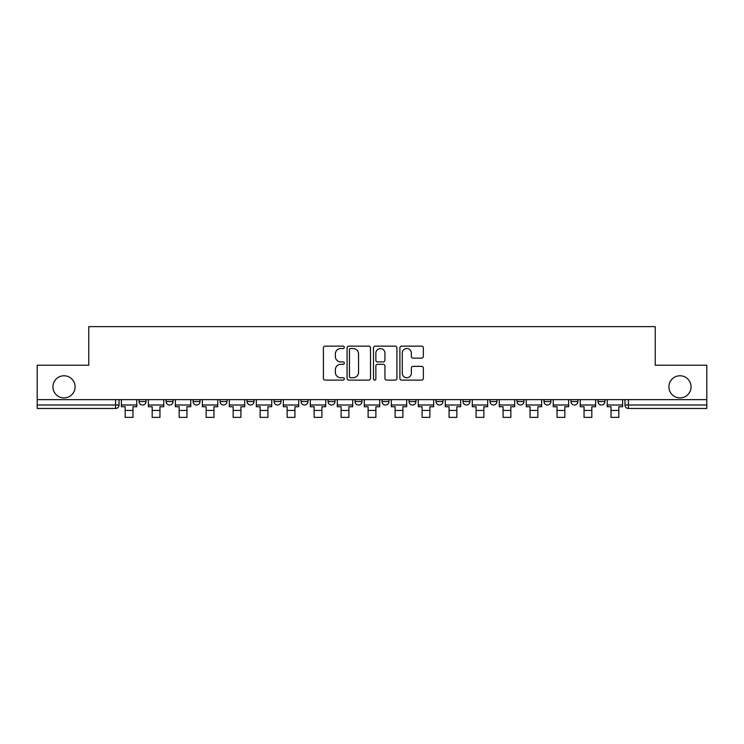 <?xml version="1.0" encoding="UTF-8"?>
<svg xmlns="http://www.w3.org/2000/svg" width="744" height="744" viewBox="0 0 744 744"><rect width="100%" height="100%" fill="white"/><g stroke="black" fill="none" stroke-linecap="round" stroke-linejoin="round"><path stroke-width="1.12" d="M344.314 347.336A1.19 1.19 0 0 0 343.133 346.146L325.082 346.146A1.702 1.702 0 0 0 323.389 347.848L323.389 378.417A1.702 1.702 0 0 0 325.082 380.119L343.133 380.119A1.19 1.19 0 0 0 344.314 378.928A1.19 1.19 0 0 0 343.133 377.738L340.789 377.738A5.431 5.431 0 0 1 335.358 372.307L335.358 369.759A5.431 5.431 0 0 1 340.789 364.318L343.133 364.318A1.19 1.19 0 0 0 344.314 363.137A1.19 1.19 0 0 0 343.133 361.947L340.789 361.947A5.431 5.431 0 0 1 335.358 356.506L335.358 353.958A5.431 5.431 0 0 1 340.789 348.527L343.133 348.527A1.19 1.19 0 0 0 344.314 347.336M668.912 386.834A11.076 11.076 0 0 0 679.979 397.91A11.076 11.076 0 0 0 691.055 386.834A11.076 11.076 0 0 0 679.979 375.767A11.076 11.076 0 0 0 668.912 386.834M52.945 386.834A11.076 11.076 0 0 0 64.021 397.91A11.076 11.076 0 0 0 75.088 386.834A11.076 11.076 0 0 0 64.021 375.767A11.076 11.076 0 0 0 52.945 386.834M597.971 399.64L597.971 401.546L604.891 401.546A3.46 3.46 0 0 1 601.431 405.006A3.46 3.46 0 0 1 597.971 401.546L597.971 399.64M570.974 399.64L570.974 401.546L577.902 401.546A3.46 3.46 0 0 1 574.433 405.006A3.46 3.46 0 0 1 570.974 401.546L570.974 399.64M436.021 399.64L436.021 401.546L442.94 401.546A3.46 3.46 0 0 1 439.481 405.006A3.46 3.46 0 0 1 436.021 401.546L436.021 399.64M355.046 399.64L355.046 401.546L361.965 401.546A3.46 3.46 0 0 1 358.506 405.006A3.46 3.46 0 0 1 355.046 401.546L355.046 399.64M301.06 399.64L301.06 401.546L307.979 401.546A3.46 3.46 0 0 1 304.519 405.006A3.46 3.46 0 0 1 301.06 401.546L301.06 399.64M274.071 399.64L274.071 401.546L280.99 401.546A3.46 3.46 0 0 1 277.531 405.006A3.46 3.46 0 0 1 274.071 401.546L274.071 399.64M220.085 401.546L220.085 399.64L220.085 401.546A3.46 3.46 0 0 0 223.544 405.006A3.46 3.46 0 0 1 220.085 401.546L227.004 401.546A3.46 3.46 0 0 1 223.544 405.006M166.098 401.546L166.098 399.64L166.098 401.546A3.46 3.46 0 0 0 169.567 405.006A3.46 3.46 0 0 1 166.098 401.546L173.027 401.546A3.46 3.46 0 0 1 169.567 405.006A3.46 3.46 0 0 0 173.027 401.546L173.027 399.64L173.027 401.546M421.634 358.124A1.702 1.702 0 0 0 423.336 356.423L423.336 347.848A1.702 1.702 0 0 0 421.634 346.146L401.593 346.146A1.702 1.702 0 0 0 399.891 347.848L399.891 378.417A1.702 1.702 0 0 0 401.593 380.119L421.634 380.119A1.702 1.702 0 0 0 423.336 378.417L423.336 368.057A1.702 1.702 0 0 0 421.634 366.355L413.06 366.355A1.702 1.702 0 0 0 411.358 368.057L411.358 373.2A4.548 4.548 0 0 1 406.819 377.738A4.548 4.548 0 0 1 402.272 373.2L402.272 353.075A4.548 4.548 0 0 1 406.819 348.527A4.548 4.548 0 0 1 411.358 353.075L411.358 356.423A1.702 1.702 0 0 0 413.06 358.124L421.634 358.124M37.2 399.64L37.2 365.211L88.759 365.211L88.759 326.625L655.241 326.625L655.241 365.211L706.8 365.211L706.8 399.64L37.2 399.64L37.2 405.006L119.04 405.006L119.04 399.64L119.04 405.006A3.46 3.46 0 0 1 115.58 408.465L37.2 408.465L37.2 405.006M370.512 347.848A1.702 1.702 0 0 0 368.819 346.146L348.778 346.146A1.702 1.702 0 0 0 347.076 347.848L347.076 378.417A1.702 1.702 0 0 0 348.778 380.119L368.819 380.119A1.702 1.702 0 0 0 370.512 378.417L370.512 347.848M375.181 346.146L395.222 346.146A1.702 1.702 0 0 1 396.924 347.848L396.924 378.417A1.702 1.702 0 0 1 395.222 380.119L386.648 380.119A1.702 1.702 0 0 1 384.946 378.417L384.946 366.02A1.702 1.702 0 0 0 383.253 364.318L377.561 364.318A1.702 1.702 0 0 0 375.86 366.02L375.86 378.928A1.19 1.19 0 0 1 374.678 380.119A1.19 1.19 0 0 1 373.488 378.928L373.488 347.848A1.702 1.702 0 0 1 375.181 346.146M624.96 399.64L624.96 405.006L706.8 405.006L706.8 408.465L628.42 408.465A3.46 3.46 0 0 1 624.96 405.006M706.8 399.64L706.8 405.006M604.891 399.64L604.891 401.546M577.902 399.64L577.902 401.546M550.904 399.64L550.904 401.546A3.46 3.46 0 0 1 547.445 405.006A3.46 3.46 0 0 1 543.985 401.546L550.904 401.546M543.985 399.64L543.985 401.546M523.916 399.64L523.916 401.546A3.46 3.46 0 0 1 520.456 405.006A3.46 3.46 0 0 1 516.996 401.546L523.916 401.546A3.46 3.46 0 0 1 520.456 405.006M516.996 399.64L516.996 401.546M496.927 399.64L496.927 401.546A3.46 3.46 0 0 1 493.458 405.006A3.46 3.46 0 0 1 489.998 401.546L496.927 401.546M489.998 399.64L489.998 401.546M469.929 399.64L469.929 401.546A3.46 3.46 0 0 1 466.469 405.006A3.46 3.46 0 0 1 463.01 401.546A3.46 3.46 0 0 0 466.469 405.006M463.01 399.64L463.01 401.546L469.929 401.546M442.94 399.64L442.94 401.546A3.46 3.46 0 0 1 439.481 405.006M415.952 399.64L415.952 401.546A3.46 3.46 0 0 1 412.483 405.006A3.46 3.46 0 0 1 409.023 401.546L415.952 401.546M409.023 399.64L409.023 401.546M388.954 399.64L388.954 401.546A3.46 3.46 0 0 1 385.494 405.006A3.46 3.46 0 0 1 382.035 401.546L388.954 401.546L388.954 399.64M382.035 399.64L382.035 401.546M361.965 399.64L361.965 401.546M334.977 399.64L334.977 401.546A3.46 3.46 0 0 1 331.517 405.006A3.46 3.46 0 0 1 328.048 401.546L334.977 401.546L334.977 399.64M328.048 399.64L328.048 401.546M307.979 401.546L307.979 399.64L307.979 401.546A3.46 3.46 0 0 1 304.519 405.006M280.99 401.546L280.99 399.64L280.99 401.546A3.46 3.46 0 0 1 277.531 405.006M254.002 399.64L254.002 401.546A3.46 3.46 0 0 1 250.542 405.006A3.46 3.46 0 0 1 247.073 401.546A3.46 3.46 0 0 0 250.542 405.006A3.46 3.46 0 0 0 254.002 401.546L254.002 399.64M247.073 399.64L247.073 401.546L254.002 401.546M227.004 399.64L227.004 401.546M200.015 399.64L200.015 401.546A3.46 3.46 0 0 1 196.555 405.006A3.46 3.46 0 0 1 193.096 401.546L200.015 401.546M193.096 399.64L193.096 401.546M146.029 399.64L146.029 401.546A3.46 3.46 0 0 1 142.569 405.006A3.46 3.46 0 0 1 139.109 401.546A3.46 3.46 0 0 0 142.569 405.006A3.46 3.46 0 0 0 146.029 401.546L146.029 399.64M139.109 399.64L139.109 401.546L146.029 401.546M115.58 399.64L115.58 408.465A3.46 3.46 0 0 0 119.04 405.006M350.647 348.527A1.19 1.19 0 0 0 349.457 349.717L349.457 376.548A1.19 1.19 0 0 0 350.647 377.738L353.102 377.738A5.431 5.431 0 0 0 358.543 372.307L358.543 353.958A5.431 5.431 0 0 0 353.102 348.527L350.647 348.527M384.946 353.158A4.548 4.548 0 0 0 380.407 348.611A4.548 4.548 0 0 0 375.86 353.158L375.86 360.245A1.702 1.702 0 0 0 377.561 361.947L383.253 361.947A1.702 1.702 0 0 0 384.946 360.245L384.946 353.158M121.374 405.006L136.775 405.006L136.775 406.736L132.971 406.736L132.971 417.375L125.178 417.375L125.178 406.736L121.374 406.736L121.374 399.64M136.775 405.006L136.775 399.64M148.363 405.006L163.764 405.006L163.764 406.736L159.96 406.736L159.96 417.375L152.176 417.375L152.176 406.736L148.363 406.736L148.363 399.64M163.764 405.006L163.764 399.64M175.361 405.006L190.762 405.006L190.762 406.736L186.949 406.736L186.949 417.375L179.165 417.375L179.165 406.736L175.361 406.736L175.361 399.64M190.762 405.006L190.762 399.64M202.349 405.006L217.75 405.006L217.75 406.736L213.947 406.736L213.947 417.375L206.153 417.375L206.153 406.736L202.349 406.736L202.349 399.64M217.75 405.006L217.75 399.64M229.338 405.006L244.739 405.006L244.739 406.736L240.935 406.736L240.935 417.375L233.151 417.375L233.151 406.736L229.338 406.736L229.338 399.64M244.739 405.006L244.739 399.64M256.336 405.006L271.737 405.006L271.737 406.736L267.924 406.736L267.924 417.375L260.14 417.375L260.14 406.736L256.336 406.736L256.336 399.64M271.737 405.006L271.737 399.64M283.325 405.006L298.725 405.006L298.725 406.736L294.922 406.736L294.922 417.375L287.128 417.375L287.128 406.736L283.325 406.736L283.325 399.64M298.725 405.006L298.725 399.64M310.313 405.006L325.714 405.006L325.714 406.736L321.91 406.736L321.91 417.375L314.126 417.375L314.126 406.736L310.313 406.736L310.313 399.64M325.714 405.006L325.714 399.64M337.311 405.006L352.712 405.006L352.712 406.736L348.899 406.736L348.899 417.375L341.115 417.375L341.115 406.736L337.311 406.736L337.311 399.64M352.712 405.006L352.712 399.64M364.3 405.006L379.7 405.006L379.7 406.736L375.897 406.736L375.897 417.375L368.103 417.375L368.103 406.736L364.3 406.736L364.3 399.64M379.7 405.006L379.7 399.64M391.288 405.006L406.689 405.006L406.689 406.736L402.885 406.736L402.885 417.375L395.101 417.375L395.101 406.736L391.288 406.736L391.288 399.64M406.689 405.006L406.689 399.64M418.286 405.006L433.687 405.006L433.687 406.736L429.874 406.736L429.874 417.375L422.09 417.375L422.09 406.736L418.286 406.736L418.286 399.64M433.687 405.006L433.687 399.64M445.275 405.006L460.676 405.006L460.676 406.736L456.872 406.736L456.872 417.375L449.078 417.375L449.078 406.736L445.275 406.736L445.275 399.64M460.676 405.006L460.676 399.64M472.263 405.006L487.664 405.006L487.664 406.736L483.86 406.736L483.86 417.375L476.076 417.375L476.076 406.736L472.263 406.736L472.263 399.64M487.664 405.006L487.664 399.64M499.261 405.006L514.662 405.006L514.662 406.736L510.849 406.736L510.849 417.375L503.065 417.375L503.065 406.736L499.261 406.736L499.261 399.64M514.662 405.006L514.662 399.64M526.25 405.006L541.651 405.006L541.651 406.736L537.847 406.736L537.847 417.375L530.054 417.375L530.054 406.736L526.25 406.736L526.25 399.64M541.651 405.006L541.651 399.64M553.238 405.006L568.639 405.006L568.639 406.736L564.836 406.736L564.836 417.375L557.051 417.375L557.051 406.736L553.238 406.736L553.238 399.64M568.639 405.006L568.639 399.64M580.236 405.006L595.637 405.006L595.637 406.736L591.824 406.736L591.824 417.375L584.04 417.375L584.04 406.736L580.236 406.736L580.236 399.64M595.637 405.006L595.637 399.64M607.225 405.006L622.626 405.006L622.626 406.736L618.822 406.736L618.822 417.375L611.029 417.375L611.029 406.736L607.225 406.736L607.225 399.64M622.626 405.006L622.626 399.64M628.42 399.64L628.42 408.465M125.178 410.456L132.971 410.456M152.176 410.456L159.96 410.456M179.165 410.456L186.949 410.456M206.153 410.456L213.947 410.456M233.151 410.456L240.935 410.456M260.14 410.456L267.924 410.456M287.128 410.456L294.922 410.456M314.126 410.456L321.91 410.456M341.115 410.456L348.899 410.456M368.103 410.456L375.897 410.456M395.101 410.456L402.885 410.456M422.09 410.456L429.874 410.456M449.078 410.456L456.872 410.456M476.076 410.456L483.86 410.456M503.065 410.456L510.849 410.456M530.054 410.456L537.847 410.456M557.051 410.456L564.836 410.456M584.04 410.456L591.824 410.456M611.029 410.456L618.822 410.456"/></g></svg>
